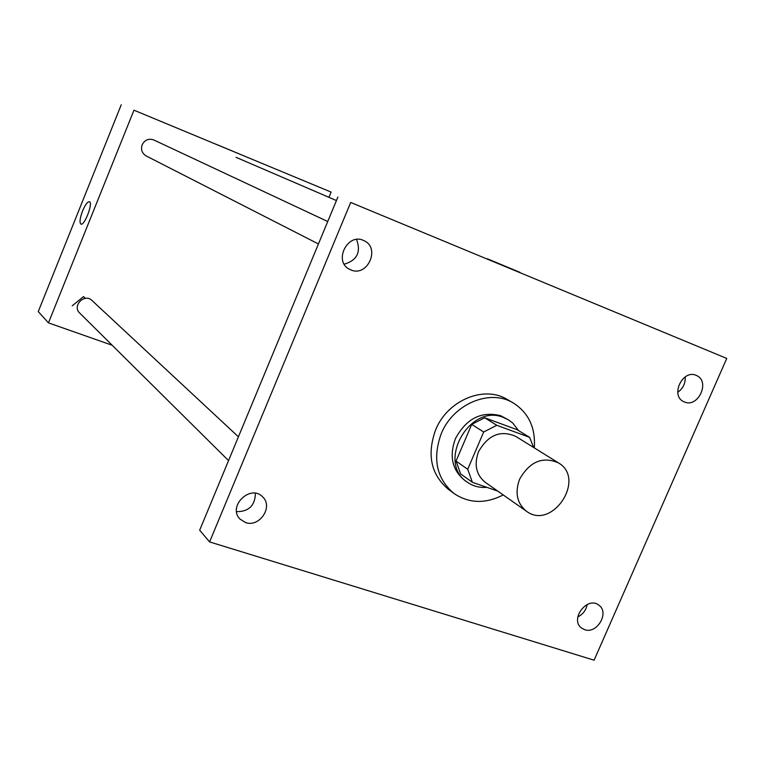 <?xml version="1.0" encoding="UTF-8"?>
<svg xmlns="http://www.w3.org/2000/svg" width="765" height="765" viewBox="0 0 765 765"><rect width="100%" height="100%" fill="white"/><g stroke="black" fill="none" stroke-linecap="round" stroke-linejoin="round"><path stroke-width="1.15" d="M519.626 479.177C529.705 461.563 542.643 456.131 558.421 462.863C586.478 478.814 552.148 530.795 526.463 511.25C516.968 503.437 514.692 492.746 519.626 479.177M526.463 511.25L485.297 482.361C476.126 474.845 473.879 464.613 478.536 451.675C488.099 434.922 500.492 429.815 515.696 436.346L558.421 462.863M471.728 424.365L484.694 417.767L517.159 429.72L529.638 437.36L496.81 425.302L483.671 432.015L471.728 424.365L456.036 461.085L460.664 473.946L472.378 482.294L497.833 491.159M529.638 437.36L533.597 447.458M483.671 432.015L467.721 469.27L472.378 482.294M484.694 417.767L496.81 425.302M456.036 461.085L467.721 469.27M518.66 430.647L512.713 423.026L508.448 419.842L503.676 417.547C469.786 402.801 436.251 462.5 467.281 482.18C473.028 486.196 479.559 487.917 486.884 487.343M467.281 482.18L464.393 480.104C452.153 469.892 449.141 456.122 455.357 438.785C466.191 418.618 481.281 410.92 500.645 415.701L508.448 419.842M503.217 494.936C485.345 504.049 468.878 503.523 453.817 493.358C436.499 478.479 432.302 458.598 441.242 433.717C453.157 403.824 490.174 388.438 513.449 403.079C528.711 412.937 535.663 427.874 534.295 447.888M453.817 493.358L448.175 489.151C430.944 474.357 426.755 454.611 435.62 429.901C447.439 400.229 484.216 384.977 507.367 399.54L513.449 403.079M584.661 629.681L581.563 628.046C569.428 619.401 587.386 595.677 598.861 605.182C609.772 612.44 597.063 634.357 584.661 629.681M245.536 522.552L239.971 519.053C227.205 506.497 250.595 483.729 262.663 496.906C273.564 506.66 259.478 527.754 245.536 522.552M350.925 269.94L349.643 269.347C332.985 261.544 347.654 232.082 363.939 240.669C380.769 247.764 367.563 277.37 350.925 269.94M684.465 401.988L683.805 401.702C669.777 395.763 682.887 368.606 696.475 375.519C710.561 381.113 698.244 408.204 684.465 401.988M726.75 358.431L350.695 202.457L209.591 541.916L594.099 660.195L726.75 358.431L350.695 202.457M489.332 259.622L520.018 272.378L489.332 259.622M344.24 264.183C357.121 260.32 361.223 252.087 356.557 239.474M236.576 511.661C248.797 511.661 255.08 505.541 255.424 493.282M337.901 197.026L199.675 530.202L209.591 541.916M577.814 616.896C582.968 614.314 586.095 610.174 587.204 604.484M677.752 392.302C683.069 388.477 685.555 383.332 685.211 376.858M487.401 258.8L520.018 272.378M238.422 436.815L91.991 300.502C84.533 292.947 71.853 305.904 79.713 313.076L228.544 460.607M318.431 243.959L146.125 155.917C141.994 153.316 140.674 149.605 142.166 144.776C144.795 139.832 148.668 138.226 153.794 139.966L327.736 221.525M328.95 197.332L331.121 192.091L133.961 110.198L48.463 322.868L112.178 345.254M133.961 110.198L331.121 192.091M217.155 144.7L238.317 153.497L217.155 144.7M121.224 104.805L38.25 311.604L48.463 322.868M82.543 210.997C85.259 204.685 87.564 201.587 89.467 201.721C93.387 202.773 84.351 226.297 80.88 224.088C79.359 222.5 79.914 218.13 82.543 210.997M82.553 210.997C85.231 204.743 87.526 201.644 89.438 201.711C93.397 202.773 84.36 226.297 80.88 224.088C79.359 222.5 79.914 218.13 82.553 210.997M216.638 144.48L238.317 153.507M72.226 305.809L83.538 296.591L85.422 298.36M236.089 157.341L336.437 200.554"/></g></svg>

